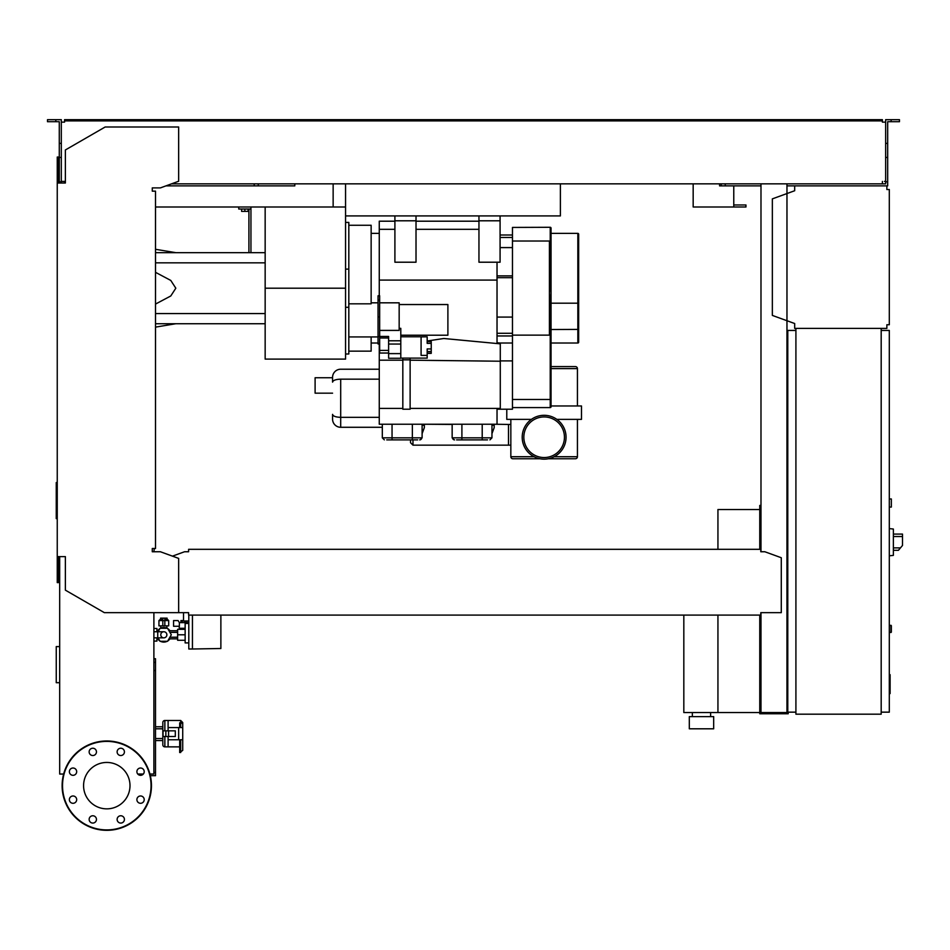 <?xml version="1.0" encoding="UTF-8"?>
<svg xmlns="http://www.w3.org/2000/svg" width="950" height="950" viewBox="0 0 950 950"><rect width="100%" height="100%" fill="white"/><g stroke="black" fill="none" stroke-linecap="round" stroke-linejoin="round"><path stroke-width="1.43" d="M760.986 509.924L759.762 509.924L759.762 549.314M759.762 615.101L759.762 713.771L788.191 713.771L788.191 712.156M717.939 615.101L717.939 712.559L759.762 712.559M717.939 549.314L717.939 509.521L759.762 509.521M692.348 716.621L692.348 712.559M710.624 716.621L710.624 712.559M689.308 728.804L689.308 716.621L713.676 716.621L713.676 728.804L689.308 728.804M683.822 615.101L683.822 712.559L717.939 712.559M163.816 631.75A3.04 3.04 0 0 1 166.868 634.79A3.04 3.04 0 0 1 163.816 637.842A3.04 3.04 0 0 1 160.776 634.79A3.04 3.04 0 0 1 163.816 631.75L153.888 631.75M157.736 631.75L157.736 637.842L153.888 637.842M158.08 631.75L160.075 628.294L167.568 628.294L171.321 634.79L167.568 641.286L160.075 641.286L158.08 637.842M220.875 647.176L220.875 641.903M183.516 612.655L183.516 620.991L188.801 620.991M185.143 640.276L177.626 640.276L177.626 629.316L185.143 629.316M185.143 634.79L177.626 634.79M188.801 623.426L185.143 623.426L185.143 642.913L188.801 642.913M220.875 615.101L220.875 648.506L192.446 649.004L188.801 649.004L188.801 615.101M192.446 649.004L192.446 615.101M179.253 626.264L179.253 628.294L185.143 628.294M179.372 626.264L173.565 626.264L173.565 620.576L178.078 620.576L179.372 622.606L179.372 626.264M187.661 623.426L188.717 620.991M179.372 622.606L187.661 622.606M164.837 619.768L167.877 619.768L168.696 620.576L164.837 620.576M162.806 620.647L162.806 625.86L164.837 625.86L164.837 618.212L162.806 618.212L162.806 620.647L164.837 620.647M162.806 619.768L159.766 619.768L158.947 620.576L162.806 620.576M158.947 620.576L158.947 625.86L162.806 625.86M164.837 625.86L168.696 625.86L168.696 620.576M169.896 638.851A7.315 7.315 0 0 1 167.77 640.941M167.164 641.286A7.315 7.315 0 0 1 160.467 641.286M159.873 640.941A7.315 7.315 0 0 1 157.748 638.851M166.868 625.86L166.868 628.152L163.816 627.487L160.799 628.14L160.776 625.86M167.105 619.768L167.105 618.141L160.538 618.141L160.538 619.768M162.177 618.141L162.177 619.768M165.466 618.141L165.466 619.768M157.748 630.729A7.315 7.315 0 0 1 159.873 628.639M160.467 628.294A7.315 7.315 0 0 1 167.164 628.294M167.77 628.639A7.315 7.315 0 0 1 169.896 630.729M156.916 638.851L158.662 638.851M156.916 630.729L158.662 630.729M168.981 638.851L177.626 638.851M168.981 630.729L177.626 630.729M180.476 629.316L180.476 628.294M186.093 620.991L186.093 622.606M184.811 620.991L184.811 622.606M183.516 620.576L182.222 620.576L182.222 622.606M182.222 620.576L180.939 620.576L180.939 622.606M156.916 631.75L156.916 628.496L153.888 628.496M153.888 641.084L156.916 641.084L156.916 637.842M794.687 185.868L886.861 185.868L886.861 189.525L889.307 189.525L889.307 324.746L886.861 324.746L886.861 328.403L794.687 328.403L794.687 323.534L772.35 315.412L772.35 198.871L794.687 190.736L794.687 185.868L786.968 185.868M888.084 189.525L886.861 189.525L886.861 187.091M886.861 327.192L886.861 324.746L888.084 324.746M794.687 323.534L794.687 327.192M794.687 187.091L794.687 190.736M891.337 507.074L889.307 507.074L891.337 507.074L891.337 498.964L889.307 498.964L891.337 498.964M881.184 712.156L889.307 712.156L889.307 330.434L881.184 330.434M881.184 328.403L881.184 714.186L795.91 714.186L795.91 328.403L881.184 328.403M795.91 330.434L787.788 330.434L787.788 712.156L795.91 712.156M893.368 552.354L893.368 532.059M893.57 550.323L898.415 550.323L902.5 545.454L902.5 534.09L893.57 534.09M889.307 528.604L893.368 529.031L893.368 555.382L889.307 555.809M889.307 625.254L891.337 625.658L891.337 632.154L889.307 632.557M143.319 774.048L137.786 774.048M150.326 775.675L155.515 775.675L155.515 658.718L153.888 658.718M153.888 772.421L155.515 772.421M153.888 670.498L155.515 670.498M153.888 662.376L155.515 662.376M345.562 183.837L345.562 215.923L560.381 215.923L560.381 183.837M155.515 206.993L333.141 206.993L333.141 183.837L333.141 204.963M733.768 185.868L733.768 204.963L745.952 204.963L745.952 206.993L693.168 206.993L693.168 183.837L693.168 204.963M165.965 185.868L294.797 185.868L294.797 183.837L294.797 185.868L258.257 185.868L258.257 183.837M719.566 185.868L719.566 183.837L719.566 185.868L721.181 185.868L721.181 183.837M733.768 206.993L733.768 204.963M889.307 674.69L890.114 674.69L890.114 688.703L889.307 688.703M890.114 687.016L889.307 687.016M890.114 688.703L890.114 693.571L889.307 693.571M890.114 693.571L889.307 693.868M491.957 433.628L494.19 427.666L494.19 425.256L491.957 425.256M422.109 433.628L424.341 427.666L422.109 433.628M412.977 439.874L412.977 445.158L410.531 442.712L410.531 439.874M424.341 427.666L424.341 424.234L452.152 424.448M494.19 425.256L494.19 424.234L508.499 424.448L508.499 445.158L412.977 445.158M379.264 417.335L340.694 417.335L379.264 417.335M379.264 379.169L340.694 379.169L340.694 417.335L340.694 379.169C335.754 379.335 333.046 380.321 332.571 382.137L332.571 377.34A8.123 8.123 0 0 1 340.694 369.218A8.123 8.123 0 0 0 332.571 377.34L332.571 382.137C333.046 380.321 335.754 379.335 340.694 379.169L379.264 379.169M332.571 414.366C333.046 416.183 335.754 417.169 340.694 417.335L340.694 427.286A8.123 8.123 0 0 1 332.571 419.164A8.123 8.123 0 0 0 340.694 427.286L340.694 417.335C335.754 417.169 333.046 416.183 332.571 414.366L332.571 419.164L332.571 414.366M379.264 369.218L340.694 369.218L379.264 369.218M382.316 427.286L340.694 427.286L382.316 427.286M332.571 393.169L315.103 393.169L315.103 377.744L332.571 377.744M497.028 262.212L497.028 343.532M497.028 408.405L497.028 424.234L379.264 424.234L379.264 408.405L402.824 408.405M500.282 343.841L443.828 338.497L427.179 341.003M497.028 280.084L379.264 280.084M388.609 353.032L379.668 353.032L379.668 295.771L378.053 295.771L378.053 343.983L379.668 343.983M379.668 302.824L399.166 302.824L399.166 330.41L379.668 330.41M379.668 336.442L388.609 336.442L388.609 340.789L400.793 340.789M399.166 328.344L400.793 328.344L400.793 358.257L388.609 358.257L388.609 340.789M400.793 336.787L427.179 336.787L421.088 336.894L421.088 355.395L427.179 355.395L427.179 358.114L400.793 358.114M427.179 336.894L427.179 343.354L431.241 343.164L431.241 341.537L427.179 341.537L427.179 339.494M427.179 343.354L431.241 343.354L431.241 348.935L427.179 348.935L427.179 351.548L431.241 351.548L431.241 348.935M427.179 348.935L427.179 355.395M427.179 353.364L431.241 353.364L431.241 351.738L427.179 351.738M388.609 344.043L400.793 344.043M388.609 353.614L400.793 353.614M399.166 304.546L447.889 304.546L447.889 335.207L400.793 335.207M379.668 350.419L388.609 350.419M379.668 337.986L388.609 337.986M379.264 295.771L379.264 221.196L394.903 221.196M348.816 225.257L371.141 225.257L371.141 303.822L348.816 303.822M345.562 222.419L348.816 222.419L348.816 353.994L345.562 353.994L345.562 307.289L348.816 307.289M348.816 351.144L371.141 351.144L371.141 336.929M402.824 360.181L379.264 360.181L379.264 408.405M379.264 343.983L379.264 360.181M410.127 358.114L410.127 359.848L402.824 359.848L402.824 358.114M410.127 359.848L410.127 409.213L402.824 409.213L402.824 359.848M500.282 408.405L410.127 408.405M500.282 361.226L410.127 360.181M512.466 335.136L512.466 241.015L549.409 241.015L549.409 335.136L512.466 335.136L512.466 409.213L500.282 409.213L500.282 343.021L497.028 342.748M500.282 409.213L497.028 409.189M495.983 343.425L497.028 343.425M512.466 360.893L500.282 360.893M512.466 343.021L500.282 343.021M421.705 437.843A2.031 2.031 0 0 1 419.674 439.874M417.679 439.874L386.733 439.874M452.568 437.843A2.031 2.031 0 0 0 454.599 439.874M487.528 439.874L456.582 439.874M416.017 221.196L478.954 221.196M416.017 262.212L394.903 262.212L394.903 220.792L416.017 220.792L416.017 262.212M394.903 215.923L394.903 220.792M416.017 215.923L416.017 220.792M500.08 235.006L512.466 235.006M512.466 333.284L497.028 333.284M512.466 247.594L500.08 247.594M551.036 399.475L550.228 399.475L550.228 302.896L551.036 302.896L551.036 406.778A0.808 0.808 0 0 1 550.228 407.586L512.466 407.586M550.228 227.287A0.808 0.808 0 0 1 551.036 228.107L551.036 283.266L550.228 283.266L550.228 227.287L512.466 227.43L549.409 227.287M551.036 302.896L551.036 283.266M512.466 241.015L512.466 227.43M578.657 342.214L578.657 234.199L578.657 342.214A0.808 0.808 0 0 1 577.837 343.021L551.036 343.021M578.657 234.199A0.808 0.808 0 0 0 577.837 233.379L551.036 233.379M500.08 215.923L500.08 262.212L478.954 262.212L478.954 215.923M500.08 220.792L478.954 220.792M548.34 458.755L575.403 458.755A2.031 2.031 0 0 0 577.434 456.724L577.434 419.366M539.933 458.755L512.869 458.755A2.031 2.031 0 0 1 510.839 456.724L510.839 419.366M566.058 437.238A21.933 21.933 0 0 0 544.136 415.304A21.933 21.933 0 0 0 522.203 437.238A21.933 21.933 0 0 0 544.136 459.159A21.933 21.933 0 0 0 566.058 437.238A21.933 21.933 0 0 0 544.136 415.304A21.933 21.933 0 0 0 522.203 437.238A21.933 21.933 0 0 0 544.136 459.159A21.933 21.933 0 0 0 566.058 437.238M523.83 437.238A20.306 20.306 0 0 0 544.136 457.544A20.306 20.306 0 0 0 564.442 437.238A20.306 20.306 0 0 0 544.136 416.931A20.306 20.306 0 0 0 523.83 437.238A20.306 20.306 0 0 0 544.136 457.544A20.306 20.306 0 0 0 564.442 437.238A20.306 20.306 0 0 0 544.136 416.931A20.306 20.306 0 0 0 523.83 437.238M506.777 409.213L506.777 419.366L531.418 419.366M556.842 419.366L581.495 419.366L581.495 405.971L551.036 405.971M577.434 405.971L577.434 368.612A2.031 2.031 0 0 0 575.403 366.581L551.036 366.581M265.157 288.206L265.157 359.1L345.562 359.1L345.562 288.206L265.157 288.206L265.157 206.993M345.562 215.923L345.562 288.206M333.141 206.993L345.562 206.993M241.609 209.024L241.609 211.375L248.104 211.375L248.104 209.024M244.851 209.024L244.851 211.375M250.942 252.676L250.942 209.024L238.759 209.024L238.759 206.993M250.942 209.024L250.942 206.993M248.912 209.024L248.912 252.676M265.157 323.736L155.515 323.736M265.157 313.583L155.515 313.583M265.157 262.829L155.515 262.829M155.515 304.071L170.774 295.973L175.821 288.206L170.774 280.428L155.515 272.329M265.157 252.676L155.515 252.676M57.249 482.529L56.252 482.529L56.252 518.629L57.249 518.629M59.684 646.594L56.252 646.594L56.252 682.694L59.684 682.694M168.102 736.511L168.102 746.866L179.681 746.866M164.861 730.835L164.861 720.48A2.031 2.031 0 0 0 162.83 722.511L162.83 744.836A2.031 2.031 0 0 0 164.861 746.866L168.102 746.866L168.102 739.765L182.721 739.765L182.721 742.817M155.515 728.804L162.83 728.804L162.83 726.774L155.515 726.774M155.515 738.542L162.83 738.542L162.83 740.572L155.515 740.572M179.681 727.581L179.681 722.867L180.69 722.867L180.69 720.48L168.102 720.48L168.102 730.835M164.861 720.48L168.102 720.48L168.102 727.581L178.659 727.581L178.659 739.765M168.566 736.511L175.311 736.511L175.311 730.835L163.032 730.835L163.032 736.511L168.566 736.511L168.566 730.835M165.858 730.835L165.858 736.511M178.659 727.581L182.721 727.581L182.721 722.511L182.721 750.369L179.681 752.554L179.681 739.765M129.996 785.65A23.204 23.204 0 0 1 106.792 808.854A23.204 23.204 0 0 1 83.576 785.65A23.204 23.204 0 0 1 106.792 762.446A23.204 23.204 0 0 1 129.996 785.65M117.123 819.411A3.658 3.658 0 0 1 120.769 815.765A3.658 3.658 0 0 1 124.426 819.411A3.658 3.658 0 0 1 120.769 823.068A3.658 3.658 0 0 1 117.123 819.411M90.214 816.834A3.658 3.658 0 0 1 95.38 816.834A3.658 3.658 0 0 1 95.38 821.999A3.658 3.658 0 0 1 90.214 821.999A3.658 3.658 0 0 1 90.214 816.834M73.019 795.981A3.658 3.658 0 0 1 76.677 799.639A3.658 3.658 0 0 1 73.019 803.296A3.658 3.658 0 0 1 69.362 799.639A3.658 3.658 0 0 1 73.019 795.981M75.608 769.084A3.658 3.658 0 0 1 75.608 774.25A3.658 3.658 0 0 1 70.442 774.25A3.658 3.658 0 0 1 70.442 769.084A3.658 3.658 0 0 1 75.608 769.084M96.461 751.889A3.658 3.658 0 0 1 92.803 755.535A3.658 3.658 0 0 1 89.146 751.889A3.658 3.658 0 0 1 92.803 748.232A3.658 3.658 0 0 1 96.461 751.889M123.357 754.466A3.658 3.658 0 0 1 118.192 754.466A3.658 3.658 0 0 1 118.192 749.301A3.658 3.658 0 0 1 123.357 749.301A3.658 3.658 0 0 1 123.357 754.466M140.553 775.319A3.658 3.658 0 0 1 136.895 771.661A3.658 3.658 0 0 1 140.553 768.016A3.658 3.658 0 0 1 144.21 771.661A3.658 3.658 0 0 1 140.553 775.319M137.964 802.216A3.658 3.658 0 0 1 137.964 797.05A3.658 3.658 0 0 1 143.141 797.05A3.658 3.658 0 0 1 143.141 802.216A3.658 3.658 0 0 1 137.964 802.216M106.792 740.976A44.674 44.674 0 0 0 62.118 785.65A44.674 44.674 0 0 0 106.792 830.324A44.674 44.674 0 0 0 151.454 785.65A44.674 44.674 0 0 0 106.792 740.976A44.674 44.674 0 0 1 151.454 785.65A44.674 44.674 0 0 1 106.792 830.324M63.65 774.048L59.684 774.048L59.684 556.617L58.461 556.617L58.461 582.611L57.249 582.611L57.249 556.617L65.372 556.617L65.372 590.152L104.346 612.655L188.611 612.655L188.611 615.101L760.784 615.101L760.784 613.13M153.888 551.748L154.304 548.506M62.522 181.402L64.552 181.402L64.552 183.029L61.311 183.029L61.311 143.379L59.28 143.379L59.28 183.029L58.461 183.029L58.461 157.035L57.249 157.035L57.249 556.617M760.784 550.525L760.784 551.748L760.784 550.525M760.784 549.314L188.611 549.314L188.611 551.748L184.549 551.748L172.473 556.142M188.611 549.314L188.611 551.748M760.784 612.655L781.28 612.655L781.28 557.733L764.845 551.748L760.784 551.748M178.659 612.655L178.659 558.398L160.396 551.748L152.273 551.748L152.273 548.506L155.515 548.506L155.515 191.152L152.273 191.152L152.273 187.898L160.396 187.898L178.659 181.248L178.659 126.991L105.165 126.991L65.372 149.969L65.372 183.029L57.249 183.029M153.888 612.655L153.888 774.048L149.922 774.048M55.824 121.707L55.824 119.676L47.5 119.676L47.5 121.707L59.28 121.707L59.28 143.379M254.196 185.868L254.196 183.837M59.28 181.806L61.311 181.806M59.28 157.451L61.311 157.451L61.311 119.676L55.824 119.676M891.136 121.707L891.136 119.676L899.46 119.676L899.46 121.707L887.68 121.707L887.68 181.806L885.649 181.806L885.649 183.837L882.396 183.837L882.396 181.402L882.396 182.626M787.788 505.459L786.968 505.459M760.986 505.459L759.762 505.459L759.762 509.924M760.986 539.161L759.762 539.161M786.968 536.322L787.788 536.322M786.968 509.924L787.788 509.924M760.986 183.837L760.986 551.748M760.986 612.655L760.986 712.559L786.968 712.559L786.968 183.837M786.968 682.908L787.788 682.908M786.968 709.306L787.788 709.306M760.986 709.306L759.762 709.306M760.986 680.069L759.762 680.069M64.552 120.899L70.644 120.899L70.644 119.676L64.552 119.676L64.552 122.123L62.522 122.123M884.426 122.123L882.396 122.123L885.649 122.123L885.649 181.806M885.649 181.402L884.426 181.402M760.986 185.868L721.181 185.868M887.68 181.806L887.68 185.868L886.861 185.868M171.546 183.837L882.396 183.837M882.396 122.123L882.396 120.899L70.644 120.899M61.311 122.123L64.552 122.123M64.552 182.626L64.552 181.402L61.311 181.402M70.644 119.676L876.304 119.676L876.304 120.899M876.304 119.676L882.396 119.676L882.396 120.899M885.649 122.123L885.649 119.676L891.136 119.676M725.242 185.868L725.242 183.837M887.68 157.451L885.649 157.451M887.68 143.379L885.649 143.379M900.457 547.889L893.57 547.889M893.57 536.524L902.5 536.524M890.922 625.254L890.922 632.557M745.857 206.993L745.857 204.963M890.114 681.708L889.307 681.708M890.114 676.364L889.307 676.364M424.341 425.256L422.109 425.256M379.668 336.514L378.053 336.514M379.668 316.849L378.053 316.849M379.668 300.176L378.053 300.176M379.668 343.508L378.053 343.508M412.359 439.874L412.359 437.843L422.109 437.843L420.078 439.874M392.053 439.874L392.053 437.843L412.359 437.843L412.359 424.234M384.346 439.874L382.316 437.843L392.053 437.843L392.053 424.234M482.208 439.874L482.208 437.843L491.957 437.843L489.927 439.874M461.902 439.874L461.902 437.843L482.208 437.843L482.208 424.234M454.183 439.874L452.152 437.843L461.902 437.843L461.902 424.234M348.816 269.123L345.562 269.123M478.954 229.318L416.017 229.318M394.903 229.318L379.264 229.318M512.466 237.476L500.08 237.476M512.466 277.673L497.028 277.673M497.028 275.892L512.466 275.892M512.466 317.086L497.028 317.086M512.466 335.956L497.028 335.956M550.228 407.586L550.228 399.475L512.466 399.475M549.409 243.533L551.036 243.533M550.228 302.896L551.036 293.075L550.228 283.266M577.837 343.021L577.837 303.192L578.657 303.062M551.036 329.531L578.657 329.401M551.036 303.192L577.837 303.192L577.837 233.379M510.839 456.724L534.09 456.724M554.183 456.724L577.434 456.724M577.434 368.612L551.036 368.612M164.861 736.511L164.861 746.866M180.69 739.765L180.69 752.554M180.69 727.581L180.69 722.867A2.031 1.662 0 0 1 182.721 724.529M106.792 829.908A44.258 44.258 0 0 1 62.522 785.65A44.258 44.258 0 0 1 106.792 741.392A44.258 44.258 0 0 1 151.05 785.65A44.258 44.258 0 0 1 106.792 829.908M157.736 637.842L163.816 637.842M177.626 637.224L169.919 637.224M177.626 632.356L169.919 632.356M510.839 445.158L508.499 445.158M378.053 302.824L371.141 302.824M378.053 336.929L348.816 336.929M371.141 233.379L379.264 233.379M371.141 343.021L378.053 343.021M382.316 437.843L382.316 424.234M422.109 437.843L422.109 424.234M452.152 437.843L452.152 424.234M491.957 437.843L491.957 424.234M508.499 424.448L510.839 424.448M175.821 252.676L155.515 249.292M175.821 323.736L155.515 327.121M180.69 720.48L182.721 722.511"/></g></svg>
